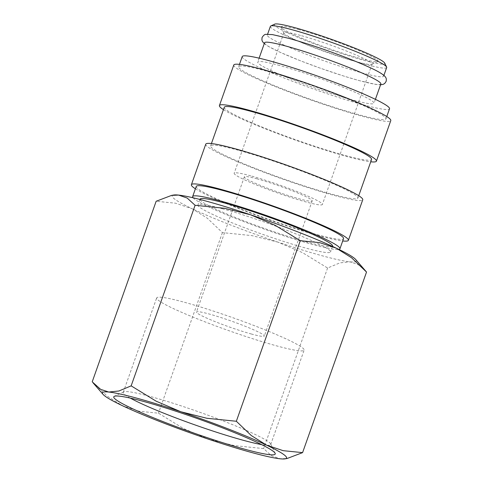 <?xml version="1.0" encoding="UTF-8"?>
<svg xmlns="http://www.w3.org/2000/svg" width="483" height="483" viewBox="0 0 483 483"><rect width="100%" height="100%" fill="white"/><g stroke="black" fill="none" stroke-linecap="round" stroke-linejoin="round"><path stroke-width="0.36" stroke-dasharray="2.42 1.81" d="M289.214 38.483A61.685 5.343 19.5 0 1 351.509 59.729A61.685 5.343 19.5 0 1 383.593 76.229A61.685 5.343 19.5 0 1 361.682 72.794A61.685 5.343 19.5 0 1 299.382 51.554A61.685 5.343 19.5 0 1 267.298 35.048A61.685 5.343 19.5 0 1 289.214 38.483M196.237 186.45A78.137 6.768 -160.5 0 0 236.875 207.352A78.137 6.768 -160.5 0 0 315.785 234.261A78.137 6.768 -160.5 0 0 343.54 238.614M193.091 197.782A78.137 6.768 -160.5 0 0 238.143 219.415A78.137 6.768 -160.5 0 0 312.199 244.398A78.137 6.768 -160.5 0 0 338.855 249.397M205.752 144.182A83.275 7.209 -160.5 0 0 249.065 166.46A83.275 7.209 -160.5 0 0 333.167 195.138A83.275 7.209 -160.5 0 0 362.745 199.775M195.404 188.799A83.275 7.209 -160.5 0 0 318.804 235.686A83.275 7.209 -160.5 0 0 342.707 240.963M224.269 107.28A78.137 6.768 -160.5 0 0 264.913 128.182A78.137 6.768 -160.5 0 0 343.824 155.091A78.137 6.768 -160.5 0 0 371.578 159.444M238.348 150.249A78.137 6.768 -160.5 0 0 210.594 145.896A78.137 6.768 -160.5 0 0 251.238 166.804A78.137 6.768 -160.5 0 0 330.149 193.707A78.137 6.768 -160.5 0 0 357.903 198.06A78.137 6.768 -160.5 0 0 317.259 177.158A78.137 6.768 -160.5 0 0 238.348 150.249M233.784 65.012A83.275 7.209 -160.5 0 0 277.097 87.29A83.275 7.209 -160.5 0 0 361.199 115.968A83.275 7.209 -160.5 0 0 390.783 120.605M223.436 109.629A83.275 7.209 -160.5 0 0 346.842 156.516A83.275 7.209 -160.5 0 0 370.745 161.793M242.218 56.589A78.137 6.768 -160.5 0 0 282.863 77.497A78.137 6.768 -160.5 0 0 361.773 104.4A78.137 6.768 -160.5 0 0 389.527 108.753M266.387 71.079A78.137 6.768 -160.5 0 0 238.632 66.726A78.137 6.768 -160.5 0 0 279.271 87.634A78.137 6.768 -160.5 0 0 358.181 114.537A78.137 6.768 -160.5 0 0 385.935 118.89A78.137 6.768 -160.5 0 0 345.297 97.989A78.137 6.768 -160.5 0 0 266.387 71.079M264.563 42.77A61.685 5.343 -160.5 0 0 296.647 59.276A61.685 5.343 -160.5 0 0 358.947 80.516A61.685 5.343 -160.5 0 0 380.858 83.951M279.639 65.519A61.685 5.343 -160.5 0 0 257.729 62.084A61.685 5.343 -160.5 0 0 289.812 78.584A61.685 5.343 -160.5 0 0 352.107 99.824A61.685 5.343 -160.5 0 0 374.023 103.265A61.685 5.343 -160.5 0 0 341.934 86.759A61.685 5.343 -160.5 0 0 279.639 65.519M274.664 24.15A58.6 5.072 -160.5 0 0 302.666 39.316A58.6 5.072 -160.5 0 0 363.971 60.351A58.6 5.072 -160.5 0 0 384.728 63.122M270.377 26.36A61.685 5.343 -160.5 0 0 302.461 42.86A61.685 5.343 -160.5 0 0 364.762 64.106A61.685 5.343 -160.5 0 0 386.672 67.542M92.217 381.83L107.196 396.138L122.441 405.702L139.11 411.244L158.466 413.188L183.534 428.548L208.155 439.083L234.201 445.598L263.652 448.592L271.549 455.819L280.218 458.802L287.162 458.482M365.619 270.963L358.151 264.539L349.964 261.84L339.875 262.879L327.595 268.017L302.527 252.657L277.9 242.122A97.669 8.459 -160.5 0 0 321.618 255.622A97.669 8.459 -160.5 0 0 349.964 261.84A97.669 8.459 -160.5 0 0 355.687 259.492M130.313 398.107A78.216 6.774 19.5 0 1 123.243 392.329A78.216 6.774 19.5 0 1 123.72 391.87A78.216 6.774 19.5 0 1 151.028 396.688A78.216 6.774 19.5 0 1 227.119 422.468A78.216 6.774 19.5 0 1 270.619 443.895A78.216 6.774 19.5 0 1 270.703 444.547A78.216 6.774 19.5 0 1 261.569 444.589M184.452 302.292A78.216 6.774 19.5 0 1 263.446 329.225A78.216 6.774 19.5 0 1 304.127 350.151A78.216 6.774 19.5 0 1 276.342 345.792A78.216 6.774 19.5 0 1 197.354 318.858A78.216 6.774 19.5 0 1 156.667 297.933A78.216 6.774 19.5 0 1 184.452 302.292M332.588 246.143A70.319 6.092 19.5 0 1 307.605 242.225A70.319 6.092 19.5 0 1 236.585 218.008A70.319 6.092 19.5 0 1 200.01 199.195M222.941 208.904A70.319 6.092 -160.5 0 0 197.958 204.985A70.319 6.092 -160.5 0 0 234.539 223.798A70.319 6.092 -160.5 0 0 305.558 248.014A70.319 6.092 -160.5 0 0 330.535 251.933A70.319 6.092 -160.5 0 0 293.96 233.12A70.319 6.092 -160.5 0 0 222.941 208.904M257.125 178.867A35.983 3.115 -160.5 0 0 244.344 176.863A35.983 3.115 -160.5 0 0 263.06 186.492A35.983 3.115 -160.5 0 0 299.4 198.881A35.983 3.115 -160.5 0 0 312.187 200.886A35.983 3.115 -160.5 0 0 293.471 191.262A35.983 3.115 -160.5 0 0 257.125 178.867M251.534 334.049A35.983 3.115 19.5 0 1 215.195 321.66A35.983 3.115 19.5 0 1 196.478 312.03A35.983 3.115 19.5 0 1 209.26 314.035A35.983 3.115 19.5 0 1 245.606 326.43A35.983 3.115 19.5 0 1 264.322 336.053A35.983 3.115 19.5 0 1 251.534 334.049M300.517 35.44A46.779 4.051 -160.5 0 0 283.901 32.832A46.779 4.051 -160.5 0 0 283.95 33.224A46.779 4.051 -160.5 0 0 309.965 46.036A46.779 4.051 -160.5 0 0 355.47 61.456A46.779 4.051 -160.5 0 0 371.801 64.336A46.779 4.051 -160.5 0 0 372.091 64.064A46.779 4.051 -160.5 0 0 347.76 51.548A46.779 4.051 -160.5 0 0 300.517 35.44M250.786 175.866A46.779 4.051 -160.5 0 0 234.17 173.258A46.779 4.051 -160.5 0 0 258.502 185.774A46.779 4.051 -160.5 0 0 305.745 201.882A46.779 4.051 -160.5 0 0 322.36 204.49A46.779 4.051 -160.5 0 0 298.029 191.974A46.779 4.051 -160.5 0 0 250.786 175.866M299.321 29.741A51.458 4.456 -160.5 0 0 281.1 27.308A51.458 4.456 -160.5 0 0 309.718 41.399A51.458 4.456 -160.5 0 0 359.775 58.365A51.458 4.456 -160.5 0 0 377.742 61.528A51.458 4.456 -160.5 0 0 353.158 48.215A51.458 4.456 -160.5 0 0 299.321 29.741M277.9 242.122L251.854 235.607L222.409 232.619L207.43 218.31L192.186 208.741A97.669 8.459 -160.5 0 0 277.9 242.122M173.657 195.029A97.669 8.459 -160.5 0 0 192.186 208.741L175.516 203.198L156.16 201.254M327.595 268.017L263.652 448.592M222.409 232.619L158.466 413.188M211.427 143.548L210.594 145.896M239.465 64.378L238.632 66.726M259.111 58.165L257.729 62.084M270.703 444.547L304.127 350.151M270.619 443.895L275.147 453.296M199.92 199.455L197.958 204.985M244.344 176.863L196.478 312.03M283.901 32.832L234.17 173.258M283.95 33.224L281.1 27.308M267.6 34.196L267.298 35.048M264.261 43.621L268.282 46.362L280.043 52.267L300.42 60.786L320.99 68.435L344.15 76.175L359.231 80.625L375.714 84.404L380.556 84.803M383.894 75.378L383.593 76.229M371.801 64.336L377.742 61.528M372.091 64.064L322.36 204.49M312.187 200.886L264.322 336.053M332.497 246.402L330.535 251.933M123.72 391.87L114.284 396.332M123.243 392.329L156.667 297.933M375.406 99.347L374.023 103.265M386.768 116.542L385.935 118.89M358.736 195.712L357.903 198.06"/><path stroke-width="0.72" d="M338.855 249.397A78.137 6.768 -160.5 0 0 339.954 248.751L343.54 238.614A78.137 6.768 -160.5 0 0 302.901 217.706A78.137 6.768 -160.5 0 0 223.991 190.803A78.137 6.768 -160.5 0 0 196.237 186.45L192.645 196.587A78.137 6.768 -160.5 0 0 193.091 197.782M339.954 248.751A78.137 6.768 -160.5 0 0 299.309 227.843A78.137 6.768 -160.5 0 0 220.399 200.94A78.137 6.768 -160.5 0 0 192.645 196.587M342.707 240.963A83.275 7.209 -160.5 0 0 348.388 240.329L362.745 199.775A83.275 7.209 -160.5 0 0 319.432 177.496A83.275 7.209 -160.5 0 0 235.33 148.824A83.275 7.209 -160.5 0 0 205.752 144.182L191.389 184.729A83.275 7.209 -160.5 0 0 195.404 188.799M348.388 240.329A83.275 7.209 -160.5 0 0 305.075 218.05A83.275 7.209 -160.5 0 0 220.972 189.372A83.275 7.209 -160.5 0 0 191.389 184.729M358.736 195.712L371.578 159.444A78.137 6.768 -160.5 0 0 330.933 138.536A78.137 6.768 -160.5 0 0 252.023 111.633A78.137 6.768 -160.5 0 0 224.269 107.28L211.427 143.548M370.745 161.793A83.275 7.209 -160.5 0 0 376.42 161.159L390.783 120.605A83.275 7.209 -160.5 0 0 347.47 98.327A83.275 7.209 -160.5 0 0 263.368 69.655A83.275 7.209 -160.5 0 0 233.784 65.012L219.427 105.56A83.275 7.209 -160.5 0 0 223.436 109.629M376.42 161.159A83.275 7.209 -160.5 0 0 333.107 138.881A83.275 7.209 -160.5 0 0 249.005 110.202A83.275 7.209 -160.5 0 0 219.427 105.56M386.768 116.542L389.527 108.753A78.137 6.768 -160.5 0 0 348.883 87.852A78.137 6.768 -160.5 0 0 269.973 60.943A78.137 6.768 -160.5 0 0 242.218 56.589L239.465 64.378M375.406 99.347L380.858 83.951A61.685 5.343 -160.5 0 0 348.774 67.451A61.685 5.343 -160.5 0 0 286.473 46.211A61.685 5.343 -160.5 0 0 264.563 42.77L259.111 58.165M383.894 75.378L386.672 67.542A61.685 5.343 -160.5 0 0 386.605 67.022L384.728 63.122A58.6 5.072 -160.5 0 0 352.137 47.074A58.6 5.072 -160.5 0 0 295.125 27.754A58.6 5.072 -160.5 0 0 274.664 24.15L270.752 25.997A61.685 5.343 -160.5 0 0 270.377 26.36L267.6 34.196M386.605 67.022A61.685 5.343 -160.5 0 0 352.3 50.129A61.685 5.343 -160.5 0 0 292.287 29.795A61.685 5.343 -160.5 0 0 270.752 25.997M285.091 458.85A97.669 8.459 -160.5 0 0 266.562 445.139A97.669 8.459 -160.5 0 0 180.847 411.757A97.669 8.459 -160.5 0 0 137.13 398.258A97.669 8.459 -160.5 0 0 108.784 392.039A97.669 8.459 -160.5 0 0 103.06 394.388A97.669 8.459 -160.5 0 0 122.441 405.702A97.669 8.459 -160.5 0 0 208.155 439.083A97.669 8.459 -160.5 0 0 251.872 452.577A97.669 8.459 -160.5 0 0 280.218 458.802A97.669 8.459 -160.5 0 0 285.091 458.85L287.162 458.482L302.587 452.625L283.231 450.681L266.562 445.139L251.317 435.569L236.338 421.261L206.893 418.272L180.847 411.757L156.22 401.222L131.153 385.863L118.872 391.001L108.784 392.039L100.597 389.34L92.217 381.83L156.16 201.254L171.586 195.398L178.529 195.078L187.199 198.06L195.096 205.287L224.547 208.282L250.592 214.796L275.213 225.332L300.281 240.691L319.637 242.635L336.307 248.177A97.669 8.459 -160.5 0 0 250.592 214.796A97.669 8.459 -160.5 0 0 206.875 201.302A97.669 8.459 -160.5 0 0 178.529 195.078A97.669 8.459 -160.5 0 0 173.657 195.029L171.586 195.398M261.569 444.589A78.216 6.774 19.5 0 1 242.919 440.188A78.216 6.774 19.5 0 1 130.313 398.107M144.188 401.602A85.648 7.414 19.5 0 1 227.511 429.834A85.648 7.414 19.5 0 1 275.147 453.296A85.648 7.414 19.5 0 1 244.815 449.238A85.648 7.414 19.5 0 1 155.206 418.489A85.648 7.414 19.5 0 1 114.284 396.332A85.648 7.414 19.5 0 1 144.188 401.602M199.92 199.455L200.01 199.195A70.319 6.092 19.5 0 1 224.993 203.114A70.319 6.092 19.5 0 1 296.007 227.33A70.319 6.092 19.5 0 1 332.588 246.143L332.497 246.402M366.531 272.05L355.687 259.492A97.669 8.459 -160.5 0 0 336.307 248.177L351.552 257.741L366.531 272.05L302.587 452.625M300.281 240.691L236.338 421.261M195.096 205.287L131.153 385.863M380.556 84.803L383.2 84.344L384.691 83.487L386.104 81.464C386.497 79.647 386.352 78.288 385.657 77.401C385.579 77.214 384.981 75.692 379.88 72.643C374.524 69.407 363.814 64.595 347.742 58.214C326.659 50.051 307.055 43.434 288.931 38.38L272.448 34.601L266.115 34.341C264.883 34.172 263.531 35.241 262.058 37.535L261.883 39.998L262.498 41.598L264.261 43.621M103.06 394.388L93.128 382.916"/></g></svg>
